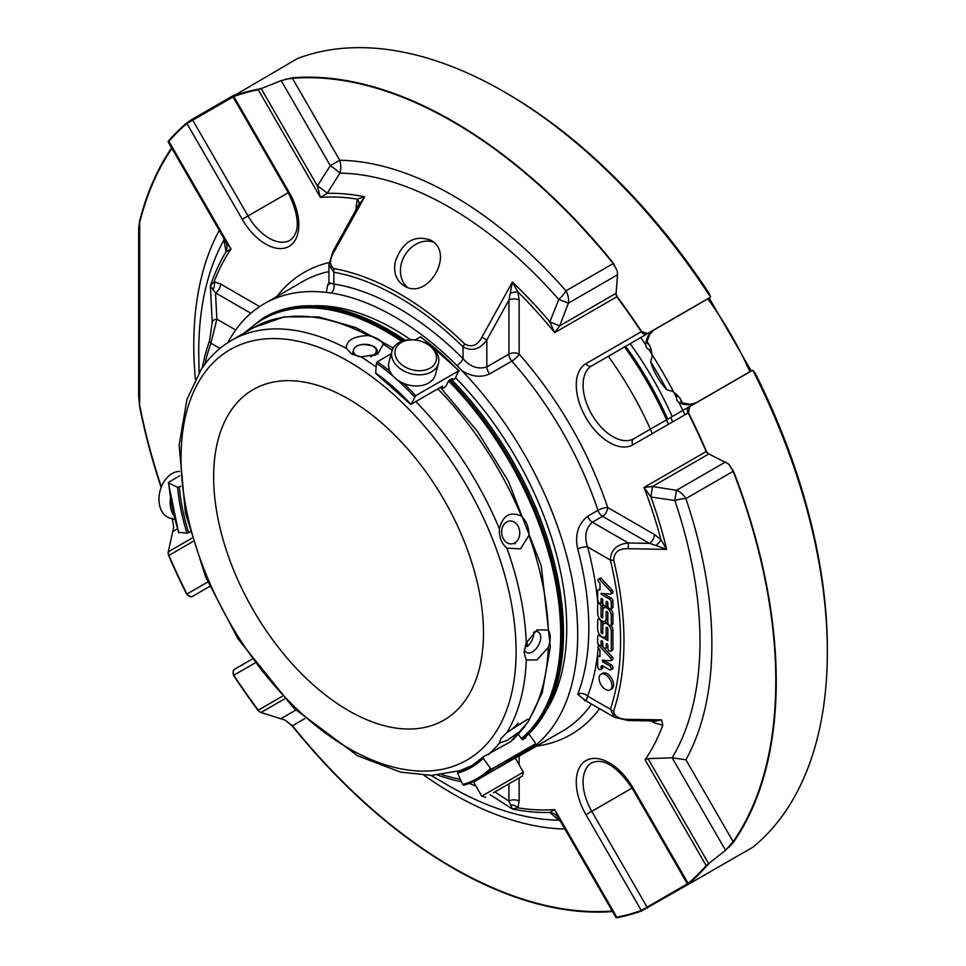<?xml version="1.0" encoding="UTF-8"?>
<svg xmlns="http://www.w3.org/2000/svg" width="966" height="966" viewBox="0 0 966 966"><rect width="100%" height="100%" fill="white"/><g stroke="black" fill="none" stroke-linecap="round" stroke-linejoin="round"><path stroke-width="1.45" d="M348.569 399.055A190.809 110.16 60 0 1 473.219 567.187A190.809 110.16 60 0 1 443.974 720.093A190.809 110.16 60 0 1 296.936 668.967A190.809 110.16 60 0 1 213.643 476.95A190.809 110.16 60 0 1 253.164 389.6A190.809 110.16 60 0 1 348.569 399.055M430.172 368.094A21.155 14.961 -165 0 1 395.782 357.022A21.155 14.961 -165 0 1 419.703 340.865A21.155 14.961 -165 0 1 435.666 353.544A21.155 14.961 -165 0 1 430.172 368.094M358.905 356.599A11.471 6.617 180 0 1 355.476 347.06A11.471 6.617 180 0 1 372.224 345.864A11.471 6.617 180 0 1 372.912 355.597A11.471 6.617 180 0 1 370.521 356.659M514.769 542.892A11.471 9.044 -95.1 0 1 501.668 531.264A11.471 9.044 -95.1 0 1 515.711 523.161A11.471 9.044 -95.1 0 1 514.769 542.892M525.275 645.566L527.098 646.616A11.821 6.822 120 0 0 533.679 632.368M527.098 646.616L527.098 641.158M518.174 723.172A11.471 2.427 -38.8 0 1 506.667 732.759A11.471 2.427 -38.8 0 1 506.413 732.904M493.421 792.784L522.328 776.096L493.421 792.784M419.703 340.865L419.715 340.865A24.041 17.002 -165 0 1 438.419 363.482A24.041 17.002 -165 0 1 431.621 371.813A24.041 17.002 -165 0 1 403.969 371.016A24.041 17.002 -165 0 1 391.979 351.032A24.041 17.002 -165 0 1 419.486 340.805M438.419 363.482L435.425 374.639A24.041 17.002 -165 0 1 428.626 382.983A24.041 17.002 -165 0 1 400.975 382.186A24.041 17.002 -165 0 1 388.984 362.202L391.979 351.032M179.459 471.432A24.041 17.002 105 0 0 172.117 473.557A24.041 17.002 105 0 0 158.992 497.901A24.041 17.002 105 0 0 170.294 518.283L174.846 519.503M170.366 498.275A24.041 17.002 105 0 0 173.904 515.699M375.279 355.319C378.37 352.083 377.815 349.076 373.613 346.299C360.68 342.592 353.701 344.898 352.687 353.23M514.769 543.858L515.494 543.387L514.769 543.858M524.309 649.333A11.821 6.822 120 0 0 526.482 652.461A11.821 6.822 120 0 0 532.387 651.881A11.821 6.822 120 0 0 540.115 641.46A11.821 6.822 120 0 0 538.303 631.993A11.821 6.822 120 0 0 534.488 631.679M481.744 796.189L523.379 772.16L515.204 757.996L473.569 782.037L481.744 796.189L485.681 797.252M459.104 770.808L431.621 775.408L400.624 772.148L357.613 755.798L293.664 708.09L237.998 638.84L205.661 576.956L185.412 513.043L179.121 445.169L186.957 399.356L201.411 369.012L204.587 364.544C212.158 354.462 221.178 346.396 231.635 340.334A244.229 141.012 60 0 1 346.275 348.303C346.371 340.346 353.713 336.12 368.288 335.588C376.04 337.182 381.027 340.056 383.248 344.222L377.742 354.136L361.224 356.937A244.229 141.012 60 0 1 376.124 367.032M346.275 348.303L351.709 354.099L361.224 356.937M506.909 548.145L520.457 548.869L528.933 535.43C528.97 527.412 526.482 520.988 521.459 516.158C510.145 511.086 502.803 515.313 499.434 528.873C498.915 536.927 501.402 543.351 506.909 548.145A244.229 141.012 60 0 1 526.289 642.897L537.011 629.904L548.302 630.049C550.837 634.07 550.837 639.866 548.302 647.462L537.011 659.887L526.289 660.032A244.229 141.012 60 0 1 506.909 732.421L527.714 719.199L528.933 719.706L528.112 721.976L510.7 741.622L483.338 756.813L483.181 758.298L490.474 768.393L492.044 768.876L534.959 744.098A183.178 105.753 60 0 1 522.014 754.072A183.178 105.753 60 0 1 506.921 760.29M526.289 642.897L524.031 652.485L526.289 660.032M506.909 732.421L500.907 738.64L499.434 743.059L507.476 740.222L521.459 730.344L524.936 726.444M483.338 776.398C492.793 770.216 514.141 757.875 505.435 763.635M441.377 388.441L442.621 386.086L411.19 404.235L415.682 395.71L458.596 370.932L455.336 378.261L452.269 380.326M415.102 339.96L420.295 336.953L421.079 337.412L420.295 336.953A183.178 105.753 60 0 1 458.596 370.932L459.091 371.125M389.914 371.27A183.178 105.753 -120 0 0 377.368 361.731L391.254 353.713M377.368 361.731L376.438 363.18L375.665 372.973L376.45 373.419M411.19 404.235L410.695 404.042A169.376 97.795 -120 0 0 375.665 372.973M180.884 486.333L177.599 487.323L168.736 483.097L168.748 482.191L179.785 475.815M179.012 532.351L186.993 533.196L190.036 531.916M178.927 532.882A181.958 105.052 -120 0 1 168.736 483.097L168.748 482.191M518.356 734.305L522.352 739.847L525.89 737.807L525.347 737.058M512.705 739.859L514.467 738.241M463.813 785.141L462.642 784.464L457.546 773.102L457.908 771.496L470.587 766.147M457.908 771.496A168.156 97.083 -120 0 0 471.589 765.833L483.338 756.813M528.8 733.87L535.116 742.625L535.128 743.965M442.017 389.093L445.724 386.46L448.828 380.568L452.378 378.527L451.714 379.771M599.56 579.383L610.427 591.095A2.041 1.183 60 0 1 610.838 594.018A2.041 1.183 60 0 1 610.391 594.114L601.057 593.402L601.057 594.247L609.534 599.137A2.439 1.401 60 0 1 611.261 602.132L611.261 607.795A2.403 1.389 60 0 1 610.754 608.906A2.403 1.389 60 0 1 608.906 608.254A2.403 1.389 60 0 1 607.856 605.839L607.856 602.917A1.208 0.688 -120 0 0 606.153 601.939L606.153 604.861A2.403 1.389 60 0 1 605.658 605.96A2.403 1.389 60 0 1 603.81 605.308A2.403 1.389 60 0 1 602.76 602.893L602.76 599.971A1.208 0.688 -120 0 0 601.057 598.992L601.057 601.915A2.403 1.389 60 0 1 600.562 603.013A2.403 1.389 60 0 1 598.703 602.373A2.403 1.389 60 0 1 597.664 599.946L597.664 591.035A2.439 1.401 60 0 1 598.159 589.924A2.439 1.401 60 0 1 598.691 589.815L599.983 589.912L599.983 583.259L598.425 581.58A1.92 1.111 60 0 1 598.002 579.974A1.92 1.111 60 0 1 598.401 579.153A1.92 1.111 60 0 1 599.56 579.383L601.263 578.393A1.92 1.111 -120 0 0 600.103 578.175L598.401 579.153M602.627 661.843L602.361 660.176L610.391 660.792A2.041 1.183 -120 0 0 610.838 660.696A2.041 1.183 -120 0 0 610.5 657.87L599.548 646.049A1.92 1.111 -120 0 0 598.401 645.831A1.92 1.111 -120 0 0 598.002 646.665A1.92 1.111 -120 0 0 598.425 648.258L599.971 649.937L599.971 656.578L598.509 656.457A1.92 1.111 -120 0 0 598.026 656.542A1.92 1.111 -120 0 0 597.664 657.146L597.664 666.612A2.403 1.389 -120 0 0 598.715 669.04A2.403 1.389 -120 0 0 600.562 669.68A2.403 1.389 -120 0 0 601.057 668.713L601.057 667.071A2.717 1.57 60 0 1 601.625 665.828A2.717 1.57 60 0 1 602.977 665.972L609.558 669.764A2.403 1.389 -120 0 0 610.754 669.885A2.403 1.389 -120 0 0 611.128 667.953A2.403 1.389 -120 0 0 609.558 665.84L602.627 661.843L604.33 660.865L611.261 664.862A2.403 1.389 -120 0 1 612.83 666.975A2.403 1.389 -120 0 1 612.456 668.907L610.754 669.885M601.057 632.114A1.195 0.688 -120 0 0 602.76 633.092L602.76 626.366A6.013 3.466 60 0 1 604.004 623.613A6.013 3.466 60 0 1 608.628 625.219A6.013 3.466 60 0 1 611.261 631.269L611.261 650.142A2.403 1.389 60 0 1 610.754 651.241A2.403 1.389 60 0 1 608.906 650.601A2.403 1.389 60 0 1 607.856 648.174L607.856 645.264A1.208 0.688 -120 0 0 606.153 644.274L606.153 647.196A2.403 1.389 60 0 1 605.658 648.295A2.403 1.389 60 0 1 603.81 647.655A2.403 1.389 60 0 1 602.76 645.24L602.76 642.318A1.208 0.688 -120 0 0 601.057 641.339L601.057 644.25A2.403 1.389 60 0 1 600.562 645.36A2.403 1.389 60 0 1 598.703 644.708A2.403 1.389 60 0 1 597.664 642.293L597.664 636.594A2.403 1.389 60 0 1 598.159 635.495A2.403 1.389 60 0 1 599.355 635.616L607.856 640.518L607.856 628.866A1.195 0.688 -120 0 0 606.165 627.888L606.165 634.239A6.013 3.478 60 0 1 604.921 636.992A6.013 3.478 60 0 1 600.284 635.387A6.013 3.478 60 0 1 597.664 629.337L597.664 620.341A2.403 1.389 60 0 1 598.159 619.242A2.403 1.389 60 0 1 600.007 619.882A2.403 1.389 60 0 1 601.057 622.309L601.057 632.114L602.76 631.136M602.76 610.584A6.013 3.466 60 0 1 604.004 607.843A6.013 3.466 60 0 1 608.628 609.449A6.013 3.466 60 0 1 611.261 615.499L611.261 624.471A2.403 1.389 60 0 1 610.754 625.57A2.403 1.389 60 0 1 608.906 624.917A2.403 1.389 60 0 1 607.856 622.502L607.856 612.975A1.195 0.688 -120 0 0 606.165 611.997L606.165 618.457A6.013 3.478 60 0 1 604.921 621.21A6.013 3.478 60 0 1 600.284 619.604A6.013 3.478 60 0 1 597.664 613.555L597.664 604.704A2.403 1.389 60 0 1 598.159 603.605A2.403 1.389 60 0 1 600.007 604.245A2.403 1.389 60 0 1 601.057 606.66L601.057 616.344A1.208 0.688 -120 0 0 602.76 617.322L602.76 605.682A2.403 1.389 -120 0 0 601.045 602.736M599.101 678.373A9.044 5.216 60 0 1 600.973 674.232A9.044 5.216 60 0 1 605.501 674.679A9.044 5.216 60 0 1 611.406 682.648A9.044 5.216 60 0 1 610.017 689.893A9.044 5.216 60 0 1 603.05 687.478A9.044 5.216 60 0 1 599.101 678.373M223.834 238.276A16.833 12.981 -151 0 1 223.858 240.123A16.833 14.816 168.6 0 0 224.221 238.94M226.044 242.116A16.833 14.719 168 0 1 226.708 244.289L226.708 244.289A16.833 14.719 168 0 1 226.116 251.728L223.858 240.123A354.45 204.647 60 0 0 198.718 351.962L199.093 372.622M616.054 293.797L617.069 296.514A457.329 264.044 60 0 1 641.545 331.495L641.267 331.724A456.737 263.694 -120 0 0 616.815 296.791A4.806 3.924 -120 0 1 616.054 293.797L617.515 274.803L568.394 303.155L559.7 325.844L549.847 321.883L558.783 299.472L568.394 303.155A16.833 13.741 60 0 0 565.931 290.838A16.833 4.504 -41.3 0 1 558.783 299.472A354.45 204.647 60 0 0 339.923 173.107A16.833 12.981 91 0 0 339.73 160.235L330.3 165.681A16.833 2.536 -147.1 0 1 339.923 173.107L327.22 193.357A16.833 2.524 32.2 0 0 317.367 185.931L320.386 197.402L258.26 89.778L281.191 80.625L292.275 77.799A457.329 264.044 60 0 1 613.446 263.223L617.262 271.12L613.205 263.537A4.806 1.026 -38.9 0 1 613.446 263.223M559.966 820.484A16.833 14.816 -48.6 0 0 558.783 820.206A16.833 12.981 -89 0 1 560.352 821.148M430.908 775.42L449.347 786.07A354.45 204.647 60 0 0 558.783 820.206L549.847 812.454L554.677 809.556L616.815 917.181L616.054 917.615A4.806 4.806 0 0 0 616.067 917.652L617.069 917.7L616.054 917.615L558.59 818.117L554.677 809.556A335.757 193.852 -120 0 1 517.861 807.83L512.366 809.001L490.136 794.68M558.131 817.321A16.833 14.719 -48 0 0 556.597 815.666L556.597 815.666A16.833 14.719 -48 0 0 549.847 812.454A339.151 195.808 -120 0 1 512.366 809.001L508.925 801.08A7.209 4.166 180 0 1 519.128 801.08L517.861 807.83A7.209 5.458 -155 0 0 510.362 805.028M708.392 864.304L706.544 866.043A4.806 3.852 -139.1 0 1 706.17 865.584L725.563 850.309L672.167 757.815A354.45 204.647 60 0 0 674.836 500.485A16.833 4.504 161.3 0 1 685.884 498.601A16.833 13.741 60 0 0 676.454 490.305L674.836 500.485L650.951 497.007L644.032 487.432L706.17 451.557A4.806 3.924 60 0 0 708.392 453.718L728.63 464.006L733.556 471.263A457.329 264.044 60 0 1 733.556 842.123A4.806 3.792 34.8 0 1 733.158 841.688L685.884 759.795A366.355 211.518 -120 0 0 685.884 498.601L733.158 471.311A4.806 1.026 -21.1 0 0 733.556 471.263M610.427 591.095L612.13 590.117L601.263 578.393M599.983 588.886A2.439 1.401 -120 0 0 599.862 588.946L598.159 589.924M600.562 603.013L602.265 602.035A2.403 1.389 -120 0 0 602.76 600.961M605.658 605.96L607.36 604.982A2.403 1.389 -120 0 0 607.856 603.907M610.754 608.906L612.456 607.916A2.403 1.389 -120 0 0 612.951 606.817L612.951 601.142A2.439 1.401 -120 0 0 611.236 598.159L603.279 593.571M601.057 594.247L602.361 593.498M612.082 593.124A2.041 1.183 -120 0 0 612.529 593.039A2.041 1.183 -120 0 0 612.13 590.117M612.082 659.814A2.041 1.183 -120 0 0 612.529 659.718A2.041 1.183 -120 0 0 612.202 656.88L610.5 657.87M599.548 646.049L601.238 645.071L612.202 656.88M598.509 656.457L599.971 655.612M600.562 669.68L602.265 668.701A2.403 1.389 -120 0 0 602.76 667.723L601.057 668.713M602.772 665.864A2.717 1.57 -120 0 0 602.76 666.093L602.76 667.723M601.057 622.309L602.76 621.331A2.403 1.389 -120 0 0 602.76 621.307L602.76 626.149M604.921 636.992L606.612 636.014A6.013 3.478 -120 0 0 607.856 633.527M607.856 638.55L605.042 636.92M600.562 645.36L602.265 644.37A2.403 1.389 -120 0 0 602.76 643.296L601.057 644.25M605.658 648.295L607.36 647.317A2.403 1.389 -120 0 0 607.856 646.242M610.754 651.241L612.456 650.263A2.403 1.389 -120 0 0 612.951 649.164L612.951 630.291A6.013 3.466 -120 0 0 611.2 625.304M607.856 622.539A6.013 3.466 -120 0 0 605.706 622.635L604.004 623.613M604.921 621.21L606.612 620.232A6.013 3.478 -120 0 0 607.856 617.745M610.754 625.57L612.456 624.591A2.403 1.389 -120 0 0 612.951 623.481L612.951 614.521A6.013 3.466 -120 0 0 610.729 608.918M608.037 606.829A6.013 3.466 -120 0 0 605.706 606.853L604.004 607.843M610.017 689.893L611.72 688.915A9.044 5.216 -120 0 0 613.108 681.67A9.044 5.216 -120 0 0 607.191 673.7A9.044 5.216 -120 0 0 602.675 673.254L600.973 674.232M161.153 487.395A457.329 264.044 60 0 1 139.672 406.855L139.672 220.779A457.329 264.044 60 0 1 171.646 147.895M172.165 518.005L173.699 527.219L168.241 551.852L168.579 555.45A457.329 264.044 60 0 0 186.631 594.138L191.014 596.831A4.806 4.806 0 0 0 192.741 596.239A4.806 3.924 -120 0 1 186.933 594.042L186.631 594.138M192.85 541.576L168.905 555.402A4.806 3.924 -120 0 1 168.144 552.407M355.947 209.96L357.203 199.129L364.701 196.81L333.995 251.885C329.394 259.902 329.418 265.469 334.055 268.596A4.806 3.526 -79.8 0 0 333.85 272.243L328.923 264.817L328.923 282.784L333.85 284.052A7.209 5.337 98.9 0 1 331.253 293.012L326.327 292.408A259.625 149.887 -120 0 0 264.31 303.71A259.625 149.887 -120 0 0 227.879 342.64M358.386 205.589L358.64 205.118A7.209 5.458 -155 0 0 357.203 199.129A335.757 193.852 -120 0 0 320.386 197.402L327.22 193.357A339.151 195.808 -120 0 1 364.701 196.81L358.386 205.589M358.724 204.973L333.041 251.257L333.995 251.885M168.241 141.857L168.579 140.891A4.806 3.852 40.9 0 0 168.905 141.374L168.132 141.809L225.585 241.331L231.031 248.986A335.757 193.852 -120 0 0 214.126 281.746L220.598 284.016A7.209 4.166 -60 0 1 215.503 292.855L210.359 285.924L212.218 322.197A4.806 3.924 176.7 0 1 216.867 319.154L210.938 343.208A4.806 3.526 -160.2 0 1 209.658 340.418L212.218 322.197M250.87 313.274L215.503 292.855L216.867 319.154L235.668 330.01M168.12 141.773A4.806 4.806 0 0 0 168.132 141.809L168.579 140.891A457.329 264.044 60 0 1 186.631 123.044A4.806 3.9 49.9 0 0 186.933 123.551A456.737 263.694 -120 0 0 168.905 141.374L231.031 248.986L226.116 251.728A339.151 195.808 -120 0 0 210.359 285.924L214.126 281.746A7.209 5.458 -85 0 1 212.81 289.643M139.672 220.779L138.657 228.495L138.657 395.734L139.672 406.855M708.827 453.96L652.461 486.502L650.951 497.007A339.151 195.808 -120 0 1 666.697 549.388L628.238 548.7L628.383 543.001L649.369 543.339A7.209 4.166 120 0 0 654.465 534.512L660.949 539.716L666.697 549.388L655.95 545.488A7.209 2.21 136.9 0 0 660.949 539.716A335.757 193.852 -120 0 0 644.032 487.432L652.461 486.502L676.454 490.305L725.563 461.953M616.067 293.302L559.7 325.844L554.677 332.666A335.757 193.852 -120 0 0 517.861 291.877L519.128 300.088A7.209 4.166 0 0 0 508.925 300.088L512.366 282.06L481.877 337.255L486.828 339.935C480.054 349.414 472.12 351.709 463.028 346.83A4.806 1.715 -45.7 0 1 464.815 344.089C471.855 347.724 477.542 345.454 481.877 337.255M508.925 300.088L486.828 339.935L486.828 366.899L508.925 354.148A7.209 4.166 -120 0 0 511.823 361.127A7.209 1.956 138.5 0 0 519.128 354.148A7.209 4.166 0 0 0 508.925 354.148L508.925 300.088M617.069 296.514A4.806 0.773 -36.6 0 0 616.815 296.791L554.677 332.666L549.847 321.883A339.151 195.808 -120 0 0 512.366 282.06L517.861 291.877A7.209 2.21 -16.9 0 0 510.362 293.326M395.275 261.714C393.295 272.641 396.217 280.659 404.03 285.767C427.721 301.404 455.795 252.694 430.425 240.027C414.124 234.653 402.411 241.886 395.275 261.714M617.515 274.803L617.262 271.12M292.275 77.799A4.806 3.792 85.2 0 0 292.457 78.355L285.067 79.321M503.962 91.722L506.558 93.219A453.67 261.931 -120 0 1 708.73 292.783L710.481 297.021A457.329 264.044 -120 0 0 503.962 91.722A457.329 264.044 -120 0 0 297.431 58.552L233.567 95.948A457.329 264.044 60 0 1 258.055 89.234L260.47 88.498M260.47 712.328L258.055 710.421A4.806 0.773 -36.6 0 1 258.26 710.167A4.806 3.924 60 0 0 260.47 712.328L285.067 720.105L292.457 725.756A4.806 1.026 141.1 0 0 292.275 726.034A457.329 264.044 60 0 0 612.541 911.53M285.067 720.105L292.275 726.034M475.864 786.022L469.174 783.462M494.821 791.975L508.925 801.08L508.925 783.824M656.59 720.986L661.589 719.827L628.238 719.356L628.298 720.539L656.602 720.986M628.238 719.356C619.013 719.344 614.159 716.518 613.676 710.867A4.806 3.49 -161.6 0 1 610.391 709.261A297.299 171.646 -120 0 0 610.391 560.099C610.79 549.871 616.791 544.172 628.383 543.001L592.363 522.208C585.686 528.281 584.104 536.528 587.618 546.949L610.391 560.099A4.806 1.787 166.5 0 0 613.676 559.99C614.171 552.129 619.037 548.362 628.238 548.7M628.298 720.539L614.485 717.315L610.391 709.261L587.618 696.124L586.253 701.014L584.309 700.459L585.879 699.952M655.95 545.488L649.369 543.339L602.567 516.315A7.209 4.166 120 0 0 607.662 507.488A7.209 1.956 -18.5 0 0 597.966 510.326A7.209 4.166 -120 0 0 602.567 516.315L592.363 522.208A7.209 4.166 -120 0 1 587.763 516.206C578.018 523.983 574.673 534.959 577.728 549.135A7.209 2.487 165.1 0 1 587.618 546.949A266.833 154.053 -120 0 1 597.906 603.835M706.544 866.043A457.329 264.044 60 0 1 688.492 883.878A4.806 3.9 -130.1 0 1 688.142 883.407A456.737 263.694 -120 0 0 706.17 865.584L645.071 759.759L648.017 758.648L672.167 757.815L685.884 759.795M725.563 850.309L733.158 841.688A456.737 263.694 -120 0 0 733.158 471.311L728.63 464.006M752.2 370.533A4.806 3.924 60 0 0 751.343 370.872A4.806 2.777 60 0 1 751.934 370.678L689.712 406.589L688.492 412.784A457.329 264.044 60 0 1 706.544 451.484L708.392 453.718M728.63 847.605L733.556 842.123M258.055 710.421A457.329 264.044 60 0 1 233.567 675.439L233.434 670.295A4.806 4.806 0 0 1 234.81 669.1L251.836 659.271L234.81 669.1A4.806 2.777 -120 0 0 234.34 669.51M233.567 675.439L233.808 675.234A4.806 3.924 -120 0 1 234.81 669.1L234.81 669.1M186.631 123.044L192.149 119.325A4.806 2.777 -120 0 1 192.741 120.207L248.02 215.961L242.225 219.306L186.933 123.551L233.048 96.926A4.806 4.806 0 0 1 232.685 96.141L233.567 95.948A4.806 3.9 -109.9 0 0 233.808 96.491L233.048 96.926L288.327 192.693L289.1 192.246L233.808 96.491A456.737 263.694 -120 0 1 258.26 89.778A4.806 3.852 79.1 0 1 258.055 89.234M355.947 205.879A7.209 4.166 180 0 1 357.48 207.195M234.17 95.066L192.149 119.325M751.934 370.678L753.13 370.437L755.605 373.963A453.67 261.931 -120 0 1 827.343 648.838L827.343 651.833A457.329 264.044 -120 0 0 752.804 370.328L753.13 370.437M650.698 361.876A305.292 176.259 60 0 1 666.745 389.684A42.069 24.283 60 0 1 650.698 361.876L652.195 355.705A42.069 24.283 60 0 1 651.301 349.994C647.28 349.656 645.445 347.362 645.795 343.099A42.069 24.283 60 0 1 653.994 329.937L647.051 333.934A4.806 3.924 60 0 1 641.267 331.724L585.976 363.651A46.875 27.06 -120 0 0 585.976 417.771A46.875 27.06 -120 0 0 632.851 444.843A4.806 3.924 -120 0 1 633.853 438.709L689.132 406.795A4.806 3.924 60 0 0 688.142 412.917L688.492 412.784M641.545 331.495L647.534 333.524L709.744 297.613A4.806 2.777 60 0 1 709.273 298.011L709.273 298.011A4.806 3.924 60 0 0 709.998 297.443M710.541 296.695L709.744 297.613M647.534 908.064A4.806 2.777 -120 0 0 647.063 907.122L641.267 910.467A4.806 3.9 70.1 0 0 641.545 910.986L710.481 871.706M641.545 910.986A457.329 264.044 60 0 1 617.069 917.7A4.806 3.852 79.1 0 1 616.815 917.181A456.737 263.694 -120 0 0 641.267 910.467L585.976 814.712L591.784 811.368L647.063 907.122L687.369 883.854A4.806 4.806 0 0 0 687.877 884.554L752.804 847.279A457.329 264.044 -120 0 0 827.343 651.833M403.269 340.793A247.779 143.053 -120 0 0 386.871 330.42A247.779 143.053 -120 0 0 262.981 318.152L264.358 317.355A247.779 143.053 60 0 1 388.247 329.623L388.247 329.623A247.779 143.053 60 0 1 405.128 340.31M451.025 379.3A247.779 143.053 60 0 1 563.456 633.092A247.779 143.053 60 0 1 522.22 739.666M463.028 358.64C470.285 366.887 478.218 369.64 486.828 366.899A7.209 4.166 60 0 0 489.726 373.878C481.032 377.851 471.758 376.788 461.917 370.69L456.99 365.607A7.209 2.487 134.9 0 0 463.028 358.64A266.833 154.053 -120 0 0 333.85 284.052L333.85 272.243A280.466 161.926 -120 0 1 463.028 346.83L463.028 358.64M585.601 700.712L577.728 694.276A7.209 5.337 -158.9 0 1 587.618 696.124A266.833 154.053 -120 0 0 598.208 647.836M388.598 329.829A246.801 142.485 60 0 1 388.936 330.022A246.801 142.485 60 0 1 405.201 340.298M451.182 379.215A246.801 142.485 60 0 1 563.456 632.295A246.801 142.485 60 0 1 563.456 632.694M326.327 292.408L327.836 284.221M331.253 293.012A259.709 149.935 60 0 1 456.99 365.607M504.614 761.619A259.625 149.887 -120 0 0 523.922 753.383A259.625 149.887 -120 0 0 461.917 370.69M410.671 339.706A244.108 140.939 -120 0 0 394.116 329.225A244.108 140.939 -120 0 0 312.743 305.787M546.345 710.396A244.108 140.939 -120 0 0 455.59 377.778M645.071 759.759A337.75 194.999 -120 0 0 662.785 725.176L654.465 722.942A7.209 4.166 120 0 0 654.103 720.95M662.785 725.176L661.589 719.827M632.851 787.652L688.142 883.407L687.369 883.854L632.09 788.087L591.784 811.368A42.069 24.283 -120 0 1 591.784 762.79C603.436 757.791 616.876 766.219 632.09 788.087L632.851 787.652A46.875 27.06 -120 0 0 585.976 760.58A46.875 27.06 -120 0 0 585.976 814.712M192.741 596.239L209.767 586.41L192.741 596.239A4.806 2.777 -120 0 1 192.149 596.445M689.712 406.589A4.806 2.777 -120 0 0 689.132 406.795L751.343 370.872A4.806 4.806 0 0 1 752.828 370.316M647.534 333.524A4.806 2.777 -120 0 1 647.063 333.934L709.273 298.011A4.806 4.806 0 0 0 710.505 296.997M645.795 343.099A4.806 3.248 10.3 0 0 647.196 341.288L649.768 334.164L653.994 329.937L709.273 298.011L653.994 329.937A4.806 3.924 60 0 0 654.054 329.901M647.196 341.288L647.462 343.268L649.647 345.55A313.588 181.053 -120 0 0 647.135 341.759M682.394 402.822A313.588 181.053 -120 0 0 680.366 398.753L681.235 401.784L682.817 403.003A4.806 3.248 109.7 0 0 680.571 403.305C676.695 401.482 675.62 398.741 677.347 395.094A42.069 24.283 60 0 1 672.843 391.471L666.745 389.684M680.366 398.753L677.347 395.094M651.301 349.994L649.647 345.55M625.654 346.299A233.241 134.66 60 0 1 667.723 419.159M624.507 346.951A241.186 139.249 60 0 1 668.52 424.243M608.314 356.309A241.186 139.249 60 0 1 652.34 433.589M640.76 337.569A305.292 176.259 60 0 1 645.699 344.862M648.729 349.463A305.292 176.259 60 0 1 676.514 397.594M678.989 402.52A305.292 176.259 60 0 1 684.882 414.8M433.263 242.043A26.444 21.59 -60 0 0 404.633 255.628A26.444 21.59 -60 0 0 407.205 287.216M493.65 735.319A236.911 136.774 60 0 1 203.488 567.803A236.911 136.774 60 0 1 348.569 361.405A236.911 136.774 60 0 1 493.65 735.319M231.635 340.334L253.647 327.631A244.229 141.012 60 0 1 368.288 335.588M528.933 535.43A244.229 141.012 60 0 1 548.302 630.049M548.302 647.462A244.229 141.012 60 0 1 528.933 719.706M521.459 730.344A244.229 141.012 60 0 1 509.988 742.117M499.434 743.059A244.229 141.012 60 0 1 487.963 754.832M415.646 401.421A244.229 141.012 60 0 1 499.434 528.873M437.67 388.706A244.229 141.012 60 0 1 521.459 516.158M415.682 395.71A183.178 105.753 -120 0 0 403.643 383.43M414.45 396.893A181.958 105.052 -120 0 0 397.424 380M393.343 376.402A181.958 105.052 -120 0 0 376.438 363.18M383.248 344.222A244.229 141.012 60 0 1 392.256 350.151M177.599 487.323A169.376 97.795 -120 0 0 186.993 533.196M179.326 487.226A168.156 97.083 -120 0 0 188.636 532.725M471.589 765.833A168.156 97.083 -120 0 0 483.085 757.078M457.546 773.102A169.376 97.795 -120 0 0 483.181 758.298M462.642 784.464A181.958 105.052 -120 0 0 490.474 768.393M464.006 785.068A183.178 105.753 -120 0 0 479.064 778.874M479.148 778.813A183.178 105.753 -120 0 0 492.044 768.876M531.034 746.368A181.958 105.052 60 0 1 512.572 757.03M219.282 230.403A366.355 211.518 -120 0 0 195.386 379.155M171.948 148.414A456.737 263.694 -120 0 0 140.07 221.093M140.07 407.048A456.737 263.694 -120 0 0 161.334 486.924M565.931 290.838A366.355 211.518 -120 0 0 339.73 160.235L292.457 78.355A456.737 263.694 -120 0 1 613.205 263.537L565.931 290.838M261.001 88.304L317.367 185.931L330.3 165.681L281.191 80.625M612.239 911.023A456.737 263.694 -120 0 1 292.457 725.756L304.894 718.571M424.122 775.36A366.355 211.518 -120 0 0 564.905 829.033M598.691 589.815L599.983 589.067M601.057 601.915L602.76 600.937M601.057 598.992L601.903 598.497M606.153 604.861L607.856 603.871M606.153 601.939L607.01 601.444M611.261 607.795L612.951 606.817M611.261 602.132L612.951 601.142M609.534 599.137L611.236 598.159M601.057 667.071L602.76 666.093M609.558 665.84L611.261 664.862M606.165 634.239L607.856 633.261M606.165 627.888L607.01 627.393M599.355 635.616L600.103 635.181M601.057 641.339L601.903 640.844M606.153 647.196L607.856 646.218M606.153 644.274L607.01 643.791M611.261 650.142L612.951 649.164M611.261 631.269L612.951 630.291M601.057 616.344L602.76 615.366M601.057 606.66L602.76 605.682M606.165 618.457L607.856 617.479M606.165 611.997L607.01 611.514M611.261 624.471L612.951 623.481M611.261 615.499L612.951 614.521M177.442 528.873L173.131 531.372M191.848 538.231L168.241 551.852M207.811 581.991L186.933 594.042A456.737 263.694 -120 0 1 168.905 555.402A4.806 0.773 156.6 0 1 168.579 555.45M209.658 340.418A283.859 163.894 -120 0 0 202.377 367.611M464.815 344.089A283.859 163.894 -120 0 0 334.055 268.596M281.191 718.523L295.753 710.107M261.001 712.51L284.596 698.889M437.646 775.07A283.859 163.894 -120 0 0 461.41 781.711M613.676 710.867A300.692 173.602 -120 0 0 613.676 559.99M632.851 444.843L688.142 412.917A456.737 263.694 -120 0 1 706.17 451.557A4.806 0.773 -23.4 0 0 706.544 451.484M708.827 863.954L648.017 758.648M442.005 774.611A280.466 161.926 -120 0 0 460.347 779.345M219.958 348.424L210.938 343.208A280.466 161.926 -120 0 0 204.961 364.037M599.403 645.264L598.401 645.831A266.833 154.053 -120 0 0 598.461 644.431M598.92 635.048A266.833 154.053 -120 0 0 598.956 633.611M598.848 618.844A266.833 154.053 -120 0 0 598.799 617.564M508.925 760.242L508.925 761.619M254.686 663.171L233.808 675.234A456.737 263.694 -120 0 0 258.26 710.167L282.205 696.341M220.598 284.016L259.673 306.584M519.128 300.088L519.128 354.148A266.833 154.053 -120 0 1 607.662 507.488L654.465 534.512M689.132 406.795L633.853 438.709A42.069 24.283 -120 0 1 591.784 414.426A42.069 24.283 -120 0 1 591.784 365.848A4.806 3.924 60 0 1 585.976 363.651M519.128 755.955L519.128 764.794M519.128 777.944L519.128 801.08M522.075 739.461A247.779 143.053 -120 0 0 449.637 380.097M401.639 341.336A246.801 142.485 -120 0 0 386.171 331.616A246.801 142.485 -120 0 0 246.318 331.857M521.423 738.567A246.801 142.485 -120 0 0 448.61 381.002M329.056 262.595A266.833 154.053 -120 0 0 276.916 296.429M328.923 271.591A259.625 149.887 -120 0 0 302.624 281.589L264.31 303.71M587.763 516.206L597.966 510.326A259.625 149.887 -120 0 0 511.823 361.127L489.726 373.878M577.728 694.276A259.625 149.887 -120 0 0 577.728 549.135M523.922 753.383L562.248 731.262A259.625 149.887 -120 0 0 591.518 704.057M536.541 746.102A266.833 154.053 -120 0 0 599.536 708.694M654.465 722.942L650.939 720.902M242.225 219.306A46.875 27.06 -120 0 0 289.1 246.378A46.875 27.06 -120 0 0 289.1 192.246M248.02 215.961A42.069 24.283 -120 0 0 290.09 240.244C300.257 232.649 299.665 216.795 288.327 192.693L248.02 215.961M682.817 403.003L690.292 404.343L695.955 402.858A42.069 24.283 60 0 1 680.571 403.305M653.994 329.937L591.784 365.848M749.93 371.693A240.389 138.79 -120 0 0 707.861 298.832M630.146 343.703A240.389 138.79 60 0 1 672.215 416.563M670.73 417.421A239.17 138.09 60 0 1 672.674 421.84M522.328 776.096L523.379 772.16M507.923 762.21L507.235 762.367M420.91 336.905L459.14 370.799M375.834 373.48L410.647 404.356M178.625 532.761L168.386 482.698M253.647 327.631L284.197 316.86L318.792 316.933L355.681 327.534L393.259 347.989M440.351 387.39L477.24 431.114L508.297 481.08L541.274 565.859L550.354 646.797L542.252 692.598L528.112 721.976M479.1 778.837L463.813 785.153M535.128 743.977L522.014 754.072M610.838 594.018L612.529 593.039M610.838 660.696L612.529 659.718M598.026 656.542L599.729 655.564M598.159 619.242L599.403 618.518M598.159 635.495L599.644 634.638M598.159 603.605L599.367 602.905M226.708 244.289L225.597 241.331M556.597 815.666L558.59 818.105M333.041 251.257L328.923 264.805M614.473 717.315L586.253 701.014M262.981 318.152L243.794 333.318M388.936 330.022L388.247 329.623M563.456 632.295L563.456 633.092M329.66 283.642L328.44 284.753L328.923 282.796M646.182 341.336L647.341 343.087M709.189 298.059L751.258 370.932"/></g></svg>
